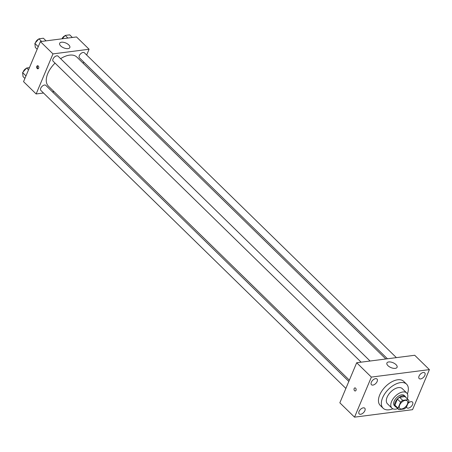<?xml version="1.0" encoding="UTF-8"?>
<svg xmlns="http://www.w3.org/2000/svg" width="452" height="452" viewBox="0 0 452 452"><rect width="100%" height="100%" fill="white"/><g stroke="black" fill="none" stroke-linecap="round" stroke-linejoin="round"><path stroke-width="0.68" d="M407.371 404.156A5.305 2.961 -45.7 0 1 403.676 408.241A5.305 2.961 -45.7 0 1 399.794 408.45A5.305 2.961 -45.7 0 1 401.382 402.585A5.305 2.961 -45.7 0 1 407.207 400.862A5.305 2.961 -45.7 0 1 407.371 404.156M408.173 399.658L402.743 400.359A6.842 3.825 -45.7 0 0 400.574 402.184L398.042 408.207A6.842 3.825 -45.7 0 0 398.721 409.552A6.842 3.825 -45.7 0 0 398.833 409.659L404.263 408.958A6.842 3.825 -45.7 0 0 406.427 407.128L408.958 401.105A6.842 3.825 -45.7 0 0 408.286 399.76A6.842 3.825 -45.7 0 0 408.173 399.658L405.026 396.585L399.596 397.28L402.743 400.359M395.686 406.58A6.842 3.825 -45.7 0 1 395.573 406.478A6.842 3.825 -45.7 0 1 394.895 405.133L398.042 408.207M399.596 397.28A6.842 3.825 -45.7 0 0 397.427 399.11L394.895 405.133M405.845 397.381A7.074 3.949 134.3 0 0 405.297 396.523A7.074 3.949 134.3 0 0 397.528 398.822A7.074 3.949 134.3 0 0 395.415 406.642A7.074 3.949 134.3 0 0 396.28 407.173M395.415 406.642L394.364 405.613A7.074 3.949 -45.7 0 1 396.483 397.8A7.074 3.949 -45.7 0 1 404.246 395.5L405.297 396.523M397.427 399.11L400.574 402.184M407.325 398.822A10.605 5.921 134.3 0 0 406.715 392.969A10.605 5.921 134.3 0 0 395.071 396.415A10.605 5.921 134.3 0 0 391.895 408.145A10.605 5.921 134.3 0 0 395.698 409.145A10.605 5.921 134.3 0 0 397.76 408.614M406.715 392.969L402.263 388.613A10.605 5.921 134.3 0 0 390.613 392.065A10.605 5.921 134.3 0 0 387.437 403.789L391.895 408.145M407.388 393.895A16.792 9.379 134.3 0 0 406.585 384.189A16.792 9.379 134.3 0 0 388.138 389.647A16.792 9.379 134.3 0 0 383.11 408.212A16.792 9.379 134.3 0 0 389.132 409.794A16.792 9.379 134.3 0 0 392.833 408.794M383.11 408.212L380.228 405.399A16.792 9.379 -45.7 0 1 385.257 386.827A16.792 9.379 -45.7 0 1 403.698 381.369L406.585 384.189M375.595 378.64A3.983 2.22 -45.7 0 1 377.024 379.019A3.983 2.22 -45.7 0 1 375.832 383.42A3.983 2.22 -45.7 0 1 371.459 384.714A3.983 2.22 -45.7 0 1 371.883 381.245A3.983 2.22 -45.7 0 1 375.595 378.64M423.309 372.493A3.983 2.22 -45.7 0 1 424.739 372.866A3.983 2.22 -45.7 0 1 423.547 377.267A3.983 2.22 -45.7 0 1 419.173 378.561A3.983 2.22 -45.7 0 1 419.597 375.098A3.983 2.22 -45.7 0 1 423.309 372.493M407.953 403.506A3.983 2.22 -45.7 0 1 411.043 401.681A3.983 2.22 -45.7 0 1 412.467 402.054A3.983 2.22 -45.7 0 1 411.275 406.455A3.983 2.22 -45.7 0 1 406.902 407.749A3.983 2.22 -45.7 0 1 406.506 406.936M363.323 407.828A3.983 2.22 -45.7 0 1 364.753 408.207A3.983 2.22 -45.7 0 1 363.561 412.608A3.983 2.22 -45.7 0 1 359.187 413.902A3.983 2.22 -45.7 0 1 359.611 410.433A3.983 2.22 -45.7 0 1 363.323 407.828M354.526 417.156L412.557 409.676L429.4 369.612L371.369 377.092L354.526 417.156L339.842 402.805L356.684 362.747L371.369 377.092M356.684 362.747L414.716 355.266L429.4 369.612M388.714 361.95A5.526 2.644 -157.2 0 1 394.681 363.583A5.526 2.644 -157.2 0 1 397.088 367.295A5.526 2.644 -157.2 0 1 390.969 367.595A5.526 2.644 -157.2 0 1 386.901 363.012A5.526 2.644 -157.2 0 1 388.714 361.95M356.001 390.336A1.548 1.045 82.7 0 1 355.278 390.974A1.548 1.045 82.7 0 1 354.04 389.573A1.548 1.045 82.7 0 1 354.882 387.901A1.548 1.045 82.7 0 1 355.944 388.675A1.548 1.045 82.7 0 1 356.001 390.336M355.278 390.969A1.548 1.045 82.7 0 1 354.04 389.573A1.548 1.045 82.7 0 1 354.882 387.901M349.356 380.177L48.409 86.14A20.329 11.351 -45.7 0 1 55.048 63.11M60.613 58.664A20.329 11.351 -45.7 0 1 76.823 57.059L385.85 358.984M396.387 357.628L84.371 52.782A3.537 1.972 134.3 0 0 81.784 52.924A3.537 1.972 134.3 0 0 79.326 55.641A3.537 1.972 134.3 0 0 79.433 57.839L387.449 358.781M345.882 388.437L40.855 90.417A3.537 1.972 -45.7 0 1 41.912 86.507A3.537 1.972 -45.7 0 1 45.793 85.36L348.831 381.431M361.142 362.171L53.121 61.229A3.537 1.972 -45.7 0 1 54.183 57.319A3.537 1.972 -45.7 0 1 58.065 56.172L370.081 361.018M86.66 55.014L89.089 49.24L52.98 53.895L36.137 93.959L43.505 93.01M52.443 91.858L54.048 91.649M83.191 63.28L83.716 62.026M89.089 49.24L76.501 36.945L40.392 41.595L23.555 81.659L36.137 93.959M40.392 41.595L52.98 53.895M68.772 44.901A5.526 2.644 -157.2 0 1 69.834 47.562A5.526 2.644 -157.2 0 1 63.715 47.855A5.526 2.644 -157.2 0 1 59.647 43.279A5.526 2.644 -157.2 0 1 63.495 42.302A5.526 2.644 -157.2 0 1 68.772 44.901M38.657 68.162A1.548 1.045 82.7 0 1 37.94 68.8A1.548 1.045 82.7 0 1 36.702 67.399A1.548 1.045 82.7 0 1 37.544 65.732A1.548 1.045 82.7 0 1 38.601 66.501A1.548 1.045 82.7 0 1 38.657 68.162M38.256 68.681A1.548 1.045 82.7 0 1 37.352 67.314A1.548 1.045 82.7 0 1 37.878 65.766M72.376 37.476L69.681 34.844L65.218 35.42L62.252 38.782M65.218 35.42L67.907 38.053M61.986 38.816A3.537 1.972 -45.7 0 1 64.868 35.815M46.064 40.866L43.375 38.234L38.906 38.81L34.872 43.392L35.301 47.398L37.183 49.234M34.872 43.392L38.25 46.697M38.906 38.81L41.601 41.443M35.533 42.641A3.537 1.972 -45.7 0 1 38.561 39.205M29.448 67.636L26.64 67.998L22.6 72.58L23.029 76.586L24.911 78.422M22.6 72.58L25.979 75.885M26.64 67.998L28.521 69.84M23.261 71.828A3.537 1.972 -45.7 0 1 26.289 68.393M395.573 406.478L398.721 409.552M405.139 396.686L408.286 399.76"/></g></svg>

